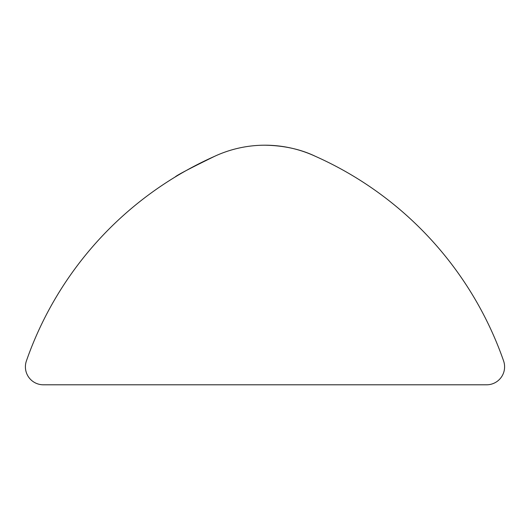 <?xml version="1.0" encoding="UTF-8"?>
<svg xmlns="http://www.w3.org/2000/svg" width="530" height="530" viewBox="0 0 530 530"><rect width="100%" height="100%" fill="white"/><g stroke="black" fill="none" stroke-linecap="round" stroke-linejoin="round"><path stroke-width="0.79" d="M175.152 177C176.497 175.423 189.634 168.533 214.577 156.33A119.74 119.74 0 0 1 315.423 156.33C300.775 149.268 283.967 145.558 265 145.2A119.74 119.74 0 0 1 265.013 145.2M315.423 156.33A350.403 350.403 0 0 1 503.5 360.652A17.967 17.967 0 0 1 486.626 384.8L43.374 384.8A17.967 17.967 0 0 1 26.5 360.652A350.403 350.403 0 0 1 214.577 156.33"/></g></svg>
